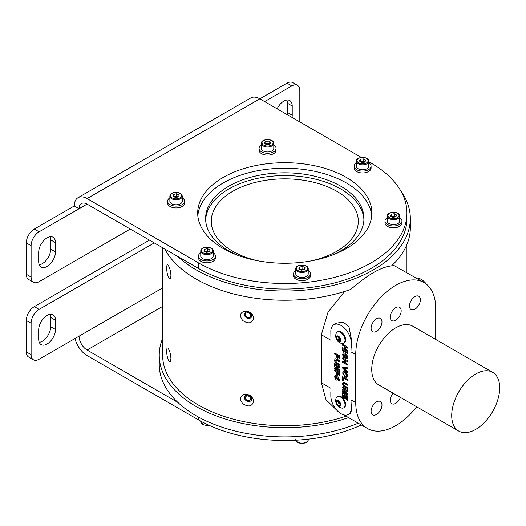 <?xml version="1.0" encoding="UTF-8"?>
<svg xmlns="http://www.w3.org/2000/svg" width="526" height="526" viewBox="0 0 526 526"><rect width="100%" height="100%" fill="white"/><g stroke="black" fill="none" stroke-linecap="round" stroke-linejoin="round"><path stroke-width="0.79" d="M361.283 424.949A122.15 70.523 180 0 1 198.407 419.84L87.079 355.563A18.094 10.448 -120 0 1 74.968 338.547M149.463 240.126L34.295 306.619A11.309 6.529 120 0 0 26.3 320.472L26.3 351.868A11.309 6.529 120 0 0 28.641 357.049L33.44 359.817A11.309 6.529 120 0 0 39.095 359.258L79.084 336.173A11.309 6.529 -120 0 0 87.079 350.02L162.633 306.402M39.266 342.347A11.874 6.858 120 0 0 50.693 326.705L50.693 317.467A11.874 6.858 120 0 0 50.128 314.298M55.493 329.473L55.493 320.242A11.874 6.858 120 0 0 53.034 314.804A11.874 6.858 120 0 0 43.882 317.987A11.874 6.858 120 0 0 38.694 329.933L38.694 339.171A11.874 6.858 120 0 0 41.153 344.609A11.874 6.858 120 0 0 50.305 341.427A11.874 6.858 120 0 0 55.493 329.473L50.693 326.705M154.263 242.9L39.095 309.387A11.309 6.529 120 0 0 31.1 323.24L31.1 354.642A11.309 6.529 120 0 0 33.44 359.817M162.633 338.455A125.543 72.483 0 0 0 159.24 355.195L159.24 364.426A125.543 72.483 0 0 0 177.906 402.462L87.079 350.02M159.24 355.195A125.543 72.483 0 0 0 222.524 418.137A125.543 72.483 0 0 0 348.58 417.618M177.906 402.462A125.543 72.483 0 0 0 358.252 423.2M346.101 416.184A122.15 70.523 180 0 1 223.826 416.309A122.15 70.523 180 0 1 162.633 355.195L162.633 247.733M435.719 339.434L435.719 308.433A56.552 32.651 120 0 0 424.009 282.541A56.552 32.651 120 0 0 380.43 297.696A56.552 32.651 120 0 0 355.74 354.603L355.74 402.627A56.552 32.651 120 0 0 367.457 428.512A56.552 32.651 120 0 0 416.664 406.795M350.947 399.859L351.315 407.841A14.478 8.357 60 0 1 348.317 414.468L350.835 413.009L351.881 407.512A56.552 32.651 -60 0 1 351.473 404.099L351.105 403.889L350.947 399.859L355.74 402.627M338.238 411.648L326.008 399.727L321.353 382.77L330.953 388.313L330.953 392.311M350.947 351.835L351.105 347.62L350.947 351.835L355.74 354.603M321.353 382.77L321.353 334.753L330.953 340.289L330.841 331.373A14.478 8.357 60 0 1 333.839 324.746A14.478 8.357 60 0 1 344.997 328.625A14.478 8.357 60 0 1 351.315 343.195L351.315 347.923L350.947 347.712M348.317 414.468A14.478 8.357 60 0 1 337.159 410.589A14.478 8.357 60 0 1 330.841 396.019L330.841 392.376M337.245 332.051L337.85 331.702A6.45 3.721 60 0 1 345.293 337.705A6.45 3.721 60 0 1 344.3 342.867L343.695 343.215A6.45 3.721 -120 0 0 344.681 338.06A6.45 3.721 -120 0 0 337.245 332.051A6.45 3.721 -120 0 0 336.16 333.431A7.581 7.581 0 0 0 341.959 343.471A6.45 3.721 -120 0 0 343.695 343.215M337.245 396.696L337.85 396.348A6.45 3.721 60 0 1 345.293 402.351A6.45 3.721 60 0 1 344.3 407.512L343.695 407.86A6.45 3.721 -120 0 0 344.681 402.699A6.45 3.721 -120 0 0 337.245 396.696A6.45 3.721 -120 0 0 336.16 398.07A7.581 7.581 0 0 0 341.959 408.11A6.45 3.721 -120 0 0 343.695 407.86M336.535 357.003L337.988 359.08L339.401 358.791L339.474 355.747L334.681 352.979L334.681 354.044L336.462 355.076L336.535 357.003L337.988 359.08M338.974 359.265L339.401 358.791M344.826 398.517L345.628 398.978L345.628 396.137L346.673 396.742L346.673 399.799L347.476 400.26L347.476 396.137L342.676 393.369L342.676 397.557L343.478 398.018L343.478 394.894L344.826 395.677L344.826 398.517L345.628 398.793M338.047 378.049L338.435 377.99L338.737 379.272L338.06 379.877L338.126 380.975L339.125 381.054L339.54 379.719L338.211 376.978L337.258 376.938L336.081 378.944L335.417 377.451L335.66 376.748L336.338 376.748L336.278 375.649L335.101 375.564L334.615 376.958L336.088 380.015L337.074 380.16L337.994 378.082M337.416 376.846L336.739 378.621L336.081 378.944M338.152 377.99L338.902 379.18L338.06 379.877M346.456 393.382L342.676 391.239L342.676 392.304L347.476 395.072L347.476 393.27L344.201 390.45L347.476 391.403L347.476 389.602L342.676 386.834L342.676 387.899L346.456 390.114L342.676 388.97L342.676 390.16L346.456 393.382L342.676 390.16M347.476 388.536L347.476 387.471L344.813 385.939L343.412 384.026L344.07 383.276L347.476 385.196L347.476 384.131L343.715 382.073L343.011 382.205L342.617 383.592C342.709 385.275 343.491 386.439 344.964 387.09L347.476 388.536M343.577 383.934L344.228 383.184L343.623 383.355L344.228 383.184L347.476 385.012M347.476 379.443L342.676 376.675L342.676 380.581L343.478 381.041L343.478 378.201L347.476 380.508L347.476 379.443M345.128 354.222L346.739 356.786L345.937 357.601L346.121 358.771L347.061 358.706L347.535 357.259L347.298 355.813L345.089 353.137L343.261 352.854L342.617 354.478L343.333 357.233L345.26 358.344L345.26 355.931L344.458 355.471L344.458 356.819L343.833 356.457L343.412 354.866L343.826 353.939L345.293 354.13L346.739 356.786M346.549 357.456L345.937 357.601M342.676 350.816L347.476 353.584L347.476 352.519L342.676 349.751L342.676 350.816L347.476 353.4M342.676 362.322L347.476 365.097L347.476 364.031L345.569 362.927L345.569 360.652L347.476 361.757L347.476 360.691L342.676 357.923L342.676 358.988L344.767 360.192L344.767 362.467L342.676 361.257L342.676 362.322L347.476 364.912M347.476 368.917L347.476 367.792L342.676 367.076L342.676 368.167L347.476 372.98L347.476 371.849L343.905 368.325L347.476 368.917M347.351 374.643L346.266 372.816L345.049 371.862L343.222 371.566L342.617 373.092L345.069 377.129L346.93 377.438L347.535 375.919L347.351 374.643M336.535 373.973L337.988 376.051L339.401 375.761L339.474 372.717L334.681 369.942L334.681 371.014L336.462 372.04L336.535 373.973L337.988 376.051M338.974 376.235L339.401 375.761M339.474 365.215L339.474 364.15L336.818 362.618L335.417 360.704L336.068 359.955L339.474 361.881L339.474 360.81L335.713 358.752L335.009 358.883L334.615 360.277C334.714 361.954 335.496 363.118 336.969 363.768L339.474 365.215M335.575 360.612L336.232 359.863L335.627 360.04L336.232 359.863L339.474 361.691M338.455 370.008L334.681 367.865L334.681 368.93L339.474 371.704L339.474 369.896L336.206 367.076L339.474 368.036L339.474 366.234L334.681 363.459L334.681 364.525L338.455 366.74L334.681 365.603L334.681 366.793L338.455 370.008L334.681 366.793M342.676 348.685L347.476 351.453L347.476 350.388L345.569 349.29L345.569 347.015L347.476 348.12L347.476 347.048L342.676 344.28L342.676 345.345L344.767 346.555L344.767 348.83L342.676 347.62L342.676 348.685L347.476 351.269M351.315 347.923L351.473 347.831A56.552 32.651 -60 0 1 352.058 342.768L348.935 326.534L343.228 322.155L336.719 323.082L333.839 324.746M492.671 372.316L412.7 326.146A33.934 19.587 120 0 0 378.766 345.733A33.934 19.587 120 0 0 378.766 384.914L458.744 431.09A33.934 19.587 120 0 0 484.887 421.997A33.934 19.587 120 0 0 499.7 387.853A33.934 19.587 120 0 0 492.671 372.316A33.934 19.587 120 0 0 475.708 373.999A33.934 19.587 120 0 0 453.543 403.896A33.934 19.587 120 0 0 458.744 431.09M381.975 321.912A7.693 4.438 120 0 0 380.383 318.394A7.693 4.438 120 0 0 372.691 322.832A7.693 4.438 120 0 0 372.691 331.715A7.693 4.438 120 0 0 378.621 329.657A7.693 4.438 120 0 0 381.975 321.912M401.167 310.833A7.693 4.438 120 0 0 399.576 307.309A7.693 4.438 120 0 0 391.883 311.754A7.693 4.438 120 0 0 391.883 320.636A7.693 4.438 120 0 0 397.814 318.572A7.693 4.438 120 0 0 401.167 310.833M420.366 299.754A7.693 4.438 120 0 0 418.768 296.23A7.693 4.438 120 0 0 411.082 300.668A7.693 4.438 120 0 0 411.082 309.551A7.693 4.438 120 0 0 417.006 307.493A7.693 4.438 120 0 0 420.366 299.754M393.053 393.165A7.693 4.438 120 0 0 391.883 403.744A7.693 4.438 120 0 0 400.464 397.446M381.975 405.027A7.693 4.438 120 0 0 380.383 401.509A7.693 4.438 120 0 0 372.691 405.947A7.693 4.438 120 0 0 372.691 414.83A7.693 4.438 120 0 0 378.621 412.765A7.693 4.438 120 0 0 381.975 405.027M426.533 284.29A14.478 8.357 -120 0 0 415.987 277.912M342.834 349.843L342.834 350.724M346.897 356.694L346.095 357.509L346.121 358.771M346.279 358.679L347.14 358.66M343.34 352.815L342.617 354.478M342.774 354.386L343.333 357.233M343.491 357.141L345.26 358.16M344.622 355.563L344.458 356.819M343.912 353.899L345.293 354.13M342.834 361.349L342.834 362.23M347.476 361.572L345.569 360.652M342.834 358.015L342.676 358.988M342.834 358.896L344.767 360.192M344.925 360.1L344.767 362.467M347.633 368.825L343.905 368.325M342.834 367.095L342.676 368.167M342.834 368.075L347.633 372.888M343.307 371.527L342.617 373.092M342.774 373L345.069 377.129M345.227 377.037L347.002 377.385M343.905 372.638L345.24 372.855L346.897 375.38L346.424 376.307M346.897 375.38L346.345 376.36L345.089 376.077L343.412 373.552L343.82 372.678L345.076 372.947L346.739 375.472M342.834 376.767L342.676 380.581M342.834 380.489L343.478 380.857M347.476 380.324L343.478 378.201M343.097 382.159L342.774 383.5C342.873 385.183 343.656 386.347 345.122 386.998L344.964 387.09M345.122 386.998L347.476 388.352M342.834 391.324L342.676 392.304M342.834 392.212L347.476 394.888M347.633 391.311L344.201 390.45M342.834 386.926L342.676 387.899M342.834 387.807L346.456 390.114M342.834 389.023L342.834 390.068M338.225 379.785L338.902 379.18L338.225 379.785L338.126 380.975M338.284 380.883L339.198 380.995M336.739 378.621L336.239 378.851L336.739 378.621M335.746 376.708L336.331 376.629M335.18 375.525L334.615 376.958M334.779 376.866L336.088 380.015M336.245 379.923L337.153 380.107M338.146 375.952L339.053 376.182M334.838 370.041L334.681 371.014M334.838 370.915L336.462 372.04M336.62 371.948L336.693 373.881M337.265 372.5L338.836 373.23L338.803 374.611L337.975 374.972L337.265 372.5L338.678 373.322L338.645 374.703L337.975 374.972M343.478 394.894L344.826 395.677M344.99 395.585L344.99 398.425M346.673 396.742L345.628 396.137M346.838 396.65L346.673 399.799M346.838 399.707L347.476 400.076M342.834 393.461L342.676 397.557M342.834 397.465L343.478 397.834M338.146 358.988L339.053 359.212M334.838 353.071L334.681 354.044M334.838 353.952L336.462 355.076M336.62 354.984L336.693 356.911M337.265 355.537L338.836 356.26L338.803 357.647L337.975 358.009L337.265 355.537L338.678 356.352L338.645 357.739L337.975 358.009M335.101 358.844L334.779 360.185C334.871 361.862 335.654 363.025 337.127 363.676L336.969 363.768M337.127 363.676L339.474 365.031M334.838 367.957L334.681 368.93M334.838 368.838L339.474 371.514M339.638 367.944L336.206 367.076M334.838 363.551L334.681 364.525M334.838 364.433L338.455 366.74M334.838 365.649L334.838 366.694M342.834 347.712L342.834 348.593M347.476 347.929L345.569 347.015M342.834 344.372L342.676 345.345M342.834 345.253L344.767 346.555M344.925 346.463L344.767 348.83M340.546 403.666A3.222 1.861 -120 0 0 336.627 400.805A3.222 1.861 -120 0 0 338.139 405.888A3.222 1.861 -120 0 0 340.546 403.666M339.566 402.41L340.269 404.79L339.145 405.829L337.311 404.494L336.607 402.114L337.731 401.075L339.566 402.41M338.501 401.634A2.262 1.308 -120 0 0 338.619 402.344A2.262 1.308 -120 0 0 339.888 404.198A2.262 1.308 -120 0 0 340.144 404.363M340.151 404.389L338.974 403.534L338.389 401.555M338.034 401.292L336.607 402.114M338.974 403.534L337.311 404.494M340.546 339.02A3.222 1.861 -120 0 0 336.627 336.16A3.222 1.861 -120 0 0 338.139 341.243A3.222 1.861 -120 0 0 340.546 339.02M339.566 337.764L340.269 340.144L339.145 341.183L337.311 339.849L336.607 337.468L337.731 336.43L339.566 337.764M339.888 339.559A2.262 1.308 -120 0 0 340.144 339.717L338.974 338.889L338.619 337.699A2.262 1.308 -120 0 0 339.888 339.559M338.501 336.995A2.262 1.308 -120 0 0 338.619 337.699L338.389 336.91M338.034 336.647L336.607 337.468M338.974 338.889L337.311 339.849M311.445 260.843A73.515 42.442 0 0 0 358.298 221.288A73.515 42.442 0 0 0 336.765 191.273A73.515 42.442 0 0 0 256.649 182.075A73.515 42.442 0 0 0 211.268 221.288A73.515 42.442 0 0 0 258.121 260.843M205.646 219.901A79.17 45.709 180 0 1 255.597 178.801A79.17 45.709 180 0 1 340.763 188.965A79.17 45.709 180 0 1 363.92 219.901M331.689 255.34A79.17 45.709 0 0 0 363.953 218.52A79.17 45.709 0 0 0 340.763 186.197A79.17 45.709 0 0 0 254.485 176.289A79.17 45.709 0 0 0 205.607 218.52A79.17 45.709 0 0 0 228.797 250.843A79.17 45.709 0 0 0 237.877 255.34M371.737 215.745A87.092 50.279 0 0 0 284.783 168.235A87.092 50.279 0 0 0 197.822 215.745M223.202 248.528A87.092 50.279 0 0 0 318.112 259.43A87.092 50.279 0 0 0 371.869 212.977A87.092 50.279 0 0 0 284.783 162.698A87.092 50.279 0 0 0 197.691 212.977A87.092 50.279 0 0 0 223.202 248.528M361.303 157.419L259.831 98.835L87.079 198.572L198.407 262.842A122.15 70.523 0 0 0 331.525 278.129A122.15 70.523 0 0 0 406.933 212.977A122.15 70.523 0 0 0 371.159 163.113L368.818 161.758M387.254 217.738A8.482 4.898 0 0 0 384.993 221.071L384.993 222.919A8.482 4.898 0 0 0 393.474 227.811A8.482 4.898 0 0 0 401.956 222.919L401.956 221.071A8.482 4.898 0 0 0 399.694 217.738M356.378 162.876A8.482 4.898 0 0 0 354.116 166.203L354.116 168.05A8.482 4.898 0 0 0 354.222 168.813A8.482 4.898 0 0 0 363.262 172.936A8.482 4.898 0 0 0 371.08 168.05L371.08 166.203A8.482 4.898 0 0 0 368.818 162.876M261.343 145.044A8.482 4.898 0 0 0 259.081 148.378L259.081 150.226A8.482 4.898 0 0 0 263.717 154.585A8.482 4.898 0 0 0 276.051 150.226L276.051 148.378A8.482 4.898 0 0 0 273.79 145.044M295.776 270.555A8.482 4.898 0 0 0 293.515 273.882L293.515 275.729A8.482 4.898 0 0 0 298.748 280.253A8.482 4.898 0 0 0 307.993 279.194A8.482 4.898 0 0 0 310.478 275.729L310.478 273.882A8.482 4.898 0 0 0 308.216 270.555M200.748 252.73A8.482 4.898 0 0 0 198.48 256.057L198.48 257.904A8.482 4.898 0 0 0 205.64 262.744A8.482 4.898 0 0 0 215.45 257.904L215.45 256.057A8.482 4.898 0 0 0 213.188 252.73M169.865 197.861A8.482 4.898 0 0 0 167.603 201.188L167.603 203.036A8.482 4.898 0 0 0 168.53 205.258A8.482 4.898 0 0 0 178.071 207.803A8.482 4.898 0 0 0 184.573 203.036L184.573 201.188A8.482 4.898 0 0 0 182.312 197.861M384.993 221.071A8.482 4.898 0 0 0 393.474 225.97A8.482 4.898 0 0 0 401.956 221.071M387.254 216.081L387.254 221.071A6.22 3.59 0 0 0 389.076 223.609A6.22 3.59 0 0 0 395.854 224.385A6.22 3.59 0 0 0 399.694 221.071L399.694 216.081A6.22 3.59 180 0 1 395.854 219.401A6.22 3.59 180 0 1 389.076 218.625A6.22 3.59 180 0 1 387.254 216.081C386.84 211.064 400.115 211.064 399.694 216.081M395.802 216.87L392.626 217.363L390.299 216.022L391.147 214.187L394.329 213.694L396.657 215.035L395.802 216.87M391.147 216.515L391.147 214.187M391.252 216.567L394.329 216.094L394.329 213.694M395.703 216.89L394.329 216.094M395.683 216.89A2.847 1.644 0 0 0 395.493 216.765A2.847 1.644 0 0 0 392.738 216.337A2.847 1.644 0 0 0 391.528 216.732M87.079 204.114A11.309 6.529 -120 0 0 81.425 203.549A11.309 6.529 -120 0 0 79.084 208.73L87.079 204.114L198.407 268.385A122.15 70.523 0 0 0 331.525 283.672A122.15 70.523 0 0 0 406.933 218.52L406.933 212.977M34.295 229.047L39.095 231.815L79.084 208.73L74.284 205.962L34.295 229.047A11.309 6.529 120 0 0 26.3 242.9L26.3 274.296A11.309 6.529 120 0 0 28.641 279.477L33.44 282.245A11.309 6.529 120 0 0 39.095 281.686L130.27 229.047M87.079 198.572A18.094 10.448 -120 0 0 78.032 197.677A18.094 10.448 -120 0 0 74.284 205.962M78.032 197.677L250.784 97.941A18.094 10.448 60 0 1 259.831 98.835L287.018 83.134L291.818 85.909L264.631 101.603M299.82 121.92L299.82 90.525A11.309 6.529 120 0 0 297.473 85.35L292.68 82.575A11.309 6.529 120 0 0 287.018 83.134M39.266 264.775A11.874 6.858 120 0 0 50.693 249.133L50.693 239.895A11.874 6.858 120 0 0 50.128 236.72M287.222 114.655A11.874 6.858 120 0 0 287.42 112.459L287.42 103.221A11.874 6.858 120 0 0 286.854 100.052M39.095 231.815A11.309 6.529 120 0 0 31.1 245.668L31.1 277.064A11.309 6.529 120 0 0 33.44 282.245M297.473 85.35A11.309 6.529 120 0 0 291.818 85.909M55.493 242.67A11.874 6.858 120 0 0 53.034 237.233A11.874 6.858 120 0 0 43.882 240.415A11.874 6.858 120 0 0 38.694 252.362L38.694 261.6A11.874 6.858 120 0 0 41.153 267.037A11.874 6.858 120 0 0 50.305 263.855A11.874 6.858 120 0 0 55.493 251.901L55.493 242.67L50.693 239.895M292.022 117.423A11.874 6.858 120 0 0 292.219 115.227L292.219 105.996A11.874 6.858 120 0 0 289.76 100.558A11.874 6.858 120 0 0 277.136 108.829M177.906 256.55A125.543 72.483 0 0 0 319.019 288.255A125.543 72.483 0 0 0 410.326 218.52A125.543 72.483 0 0 0 400.542 190.471M164.717 248.936A125.543 72.483 0 0 0 350.77 289.412C367.464 274.809 381.067 266.958 391.581 265.854A125.543 72.483 0 0 0 410.326 227.751L410.326 218.52M321.353 334.753L328.007 312.194L344.569 291.489M392.698 264.788L424.009 282.541M167.077 355.622C168.07 360.474 169.188 362.388 170.424 361.362L170.937 358.594C170.555 353.577 169.523 350.046 167.833 347.995C166.584 347.765 166.334 350.303 167.077 355.622M242.795 403.685C248.548 407.334 252.178 406.513 253.683 401.233C252.644 396.269 249.409 393.974 243.972 394.355C239.83 396.308 239.435 399.418 242.795 403.685M167.077 272.507C168.07 277.36 169.188 279.273 170.424 278.247L170.937 275.479C170.555 270.463 169.523 266.932 167.833 264.88C166.584 264.65 166.334 267.188 167.077 272.507M242.795 320.577C248.548 324.22 252.178 323.398 253.683 318.118C252.644 313.154 249.409 310.859 243.972 311.241C239.83 313.194 239.435 316.304 242.795 320.577M251.704 315.876A3.846 2.985 -150.6 0 0 246.221 312.122A3.846 2.985 -150.6 0 0 246.221 317.566A3.846 2.985 -150.6 0 0 251.704 315.876M250.738 315.692A2.827 2.196 -150.6 0 0 248.601 313.029A2.827 2.196 -150.6 0 0 245.583 313.798A2.827 2.196 -150.6 0 0 246.97 317.099A2.827 2.196 -150.6 0 0 250.514 316.573A2.827 2.196 -150.6 0 0 250.738 315.692M251.704 398.984A3.846 2.985 -150.6 0 0 246.221 395.236A3.846 2.985 -150.6 0 0 246.221 400.674A3.846 2.985 -150.6 0 0 251.704 398.984M250.738 398.807A2.827 2.196 -150.6 0 0 248.601 396.144A2.827 2.196 -150.6 0 0 245.583 396.913A2.827 2.196 -150.6 0 0 246.97 400.214A2.827 2.196 -150.6 0 0 250.514 399.688A2.827 2.196 -150.6 0 0 250.738 398.807M354.116 166.203A8.482 4.898 0 0 0 354.222 166.972A8.482 4.898 0 0 0 363.262 171.088A8.482 4.898 0 0 0 371.08 166.203M356.378 161.219L356.378 166.203A6.22 3.59 0 0 0 363.571 169.753A6.22 3.59 0 0 0 368.818 166.203L368.818 161.219A6.22 3.59 180 0 1 363.571 164.763A6.22 3.59 180 0 1 356.378 161.219C355.964 156.196 369.239 156.196 368.818 161.219M259.081 148.378A8.482 4.898 0 0 0 263.717 152.737A8.482 4.898 0 0 0 276.051 148.378M261.343 143.388L261.343 148.378A6.22 3.59 0 0 0 263.171 150.916A6.22 3.59 0 0 0 273.112 150.009A6.22 3.59 0 0 0 273.79 148.378L273.79 143.388A6.22 3.59 180 0 1 273.112 145.018A6.22 3.59 180 0 1 266.117 146.879A6.22 3.59 180 0 1 261.343 143.388C260.929 138.371 274.204 138.371 273.79 143.388M365.846 160.364L364.669 162.139L361.421 162.435L359.35 160.963L360.527 159.187L363.775 158.891L365.846 160.364M360.428 161.732L360.527 159.187M360.632 161.876A2.847 1.644 0 0 1 362.151 161.436A2.847 1.644 0 0 1 364.768 161.995L363.775 161.291L360.527 161.587M363.775 161.291L363.775 158.891M269.062 141.139L270.851 142.737L269.358 144.426L266.071 144.525L264.282 142.934L265.775 141.244L269.062 141.139L269.062 143.545L269.667 144.078M269.062 143.545L265.466 143.993M265.775 143.644L265.775 141.244M269.641 144.111A2.847 1.644 0 0 0 267.418 143.591A2.847 1.644 0 0 0 265.558 144.071M293.515 273.882A8.482 4.898 0 0 0 298.748 278.412A8.482 4.898 0 0 0 307.993 277.347A8.482 4.898 0 0 0 310.478 273.882M295.776 268.898L295.776 273.882A6.22 3.59 0 0 0 297.598 276.426A6.22 3.59 0 0 0 304.376 277.202A6.22 3.59 0 0 0 308.216 273.882L308.216 268.898A6.22 3.59 180 0 1 304.376 272.218A6.22 3.59 180 0 1 297.598 271.436A6.22 3.59 180 0 1 295.776 268.898C295.362 263.874 308.637 263.874 308.216 268.898M304.324 269.687L301.148 270.18L298.821 268.832L299.669 266.998L302.851 266.511L305.179 267.852L304.324 269.687M299.669 269.325L299.669 266.998M299.774 269.384L302.851 268.911L302.851 266.511M304.225 269.7L302.851 268.911M304.206 269.707A2.847 1.644 0 0 0 304.015 269.582A2.847 1.644 0 0 0 301.26 269.154A2.847 1.644 0 0 0 300.05 269.542M198.48 256.057A8.482 4.898 0 0 0 205.64 260.896A8.482 4.898 0 0 0 215.45 256.057M213.188 251.073C213.622 246.457 201.682 245.846 200.84 250.389L200.748 256.057A6.22 3.59 0 0 0 206.968 259.647A6.22 3.59 0 0 0 213.188 256.057L213.188 251.073A6.22 3.59 180 0 1 206.968 254.663A6.22 3.59 180 0 1 200.748 251.073A6.22 3.59 180 0 1 200.82 250.507M167.603 201.188A8.482 4.898 0 0 0 168.53 203.417A8.482 4.898 0 0 0 178.071 205.955A8.482 4.898 0 0 0 184.573 201.188M169.865 196.205L169.865 201.188A6.22 3.59 0 0 0 171.686 203.733A6.22 3.59 0 0 0 178.465 204.509A6.22 3.59 0 0 0 182.312 201.188L182.312 196.205A6.22 3.59 180 0 1 176.085 199.795A6.22 3.59 180 0 1 169.865 196.205C169.964 194.594 171.134 193.423 173.383 192.7C178.413 191.839 181.391 193.003 182.312 196.205M206.448 252.395L203.891 251.198L204.41 249.317L207.481 248.64L210.038 249.837L209.526 251.711L206.448 252.395M204.41 251.435L204.41 249.317M204.818 251.632L207.481 251.04L207.481 248.64M207.481 251.04L209.111 251.803M209.078 251.809A2.847 1.644 0 0 0 208.756 251.638A2.847 1.644 0 0 0 205.942 251.382A2.847 1.644 0 0 0 205.008 251.717M173.153 196.514L173.33 194.613L176.263 193.752L179.018 194.784L178.847 196.685L175.914 197.546L173.153 196.514M173.33 196.579L173.33 194.613M176.263 193.752L176.263 196.152L173.981 196.823M176.263 196.152L178.189 196.875M178.123 196.902A2.847 1.644 0 0 0 177.637 196.671A2.847 1.644 0 0 0 174.796 196.586A2.847 1.644 0 0 0 174.106 196.869M50.693 317.467L55.493 320.242M34.295 306.619L39.095 309.387M26.3 320.472L31.1 323.24M26.3 351.868L31.1 354.642M162.633 287.932L79.084 336.173M198.407 417.033L198.407 419.84M352.058 342.768L351.315 343.195M351.881 407.512L351.315 407.841M389.556 217.79A5.543 3.202 0 0 0 398.826 216.357A5.543 3.202 0 0 0 392.041 212.438A5.543 3.202 0 0 0 389.556 217.79M198.407 268.385L198.407 262.842M50.693 249.133L55.493 251.901M26.3 242.9L31.1 245.668M26.3 274.296L31.1 277.064M287.42 103.221L292.219 105.996M287.42 112.459L292.219 115.227M363.466 163.823A5.543 3.202 0 0 0 366.905 158.648A5.543 3.202 0 0 0 357.424 159.516A5.543 3.202 0 0 0 363.466 163.823M272.507 144.288A5.543 3.202 0 0 0 267.274 139.64A5.543 3.202 0 0 0 262.921 144.578A5.543 3.202 0 0 0 272.507 144.288M298.078 270.607A5.543 3.202 0 0 0 307.348 269.174A5.543 3.202 0 0 0 300.563 265.255A5.543 3.202 0 0 0 298.078 270.607M201.491 250.014A5.543 3.202 0 0 0 208.953 253.506A5.543 3.202 0 0 0 210.453 248.029A5.543 3.202 0 0 0 201.491 250.014M173.573 192.799A5.543 3.202 0 0 0 173.067 198.335A5.543 3.202 0 0 0 181.621 195.817A5.543 3.202 0 0 0 173.573 192.799M295.875 440.203A6.22 3.59 0 0 0 302.555 443.135A6.22 3.59 0 0 0 308.216 439.558L308.216 439.184M200.748 421.148L200.748 421.734A6.22 3.59 0 0 0 208.756 425.172M343.912 414.922L367.457 428.512M406.933 244.491L406.933 272.685M295.776 439.558C295.362 444.575 308.637 444.575 308.216 439.558M200.748 421.734L203.417 424.936L209.177 425.363"/></g></svg>
